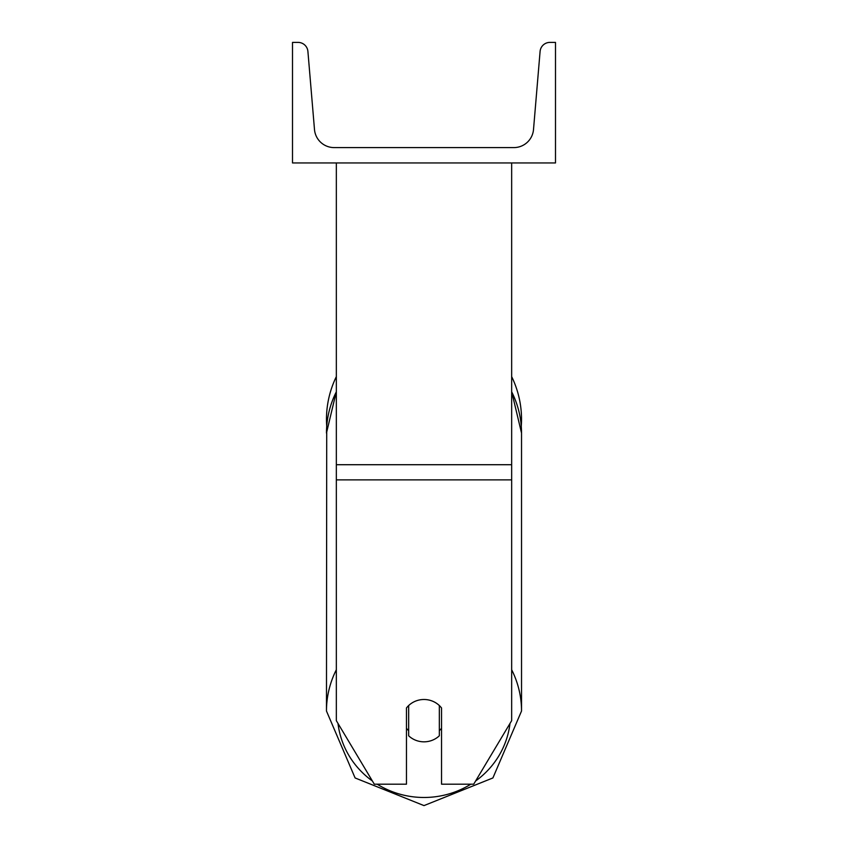 <?xml version="1.0" encoding="UTF-8"?>
<svg xmlns="http://www.w3.org/2000/svg" width="848" height="848" viewBox="0 0 848 848"><rect width="100%" height="100%" fill="white"/><g stroke="black" fill="none" stroke-linecap="round" stroke-linejoin="round"><path stroke-width="1.27" d="M511.662 479.883L336.338 479.883L336.338 720.662L374.297 784.177L406.468 784.177L406.468 707.963A21.921 21.168 0 0 1 424 699.494A21.921 21.168 0 0 1 441.532 707.963L441.532 784.177L473.703 784.177L511.662 720.662L511.662 162.943M336.338 479.883L336.338 162.943M521.531 419.357A97.531 97.531 0 0 0 511.662 376.629A97.531 97.531 0 0 1 521.276 426.321L521.531 433.074A97.531 94.202 0 0 0 511.662 391.797M336.338 669.74A97.531 94.202 180 0 0 326.469 711.027L326.724 426.321A97.531 97.531 0 0 1 336.338 376.629A97.531 97.531 0 0 0 326.469 419.357M555.493 162.943L292.507 162.943L292.507 42.4L298.083 42.4A9.858 9.858 0 0 1 307.909 51.431L314.491 129.532A19.727 19.727 0 0 0 334.144 147.594L513.856 147.594A19.727 19.727 0 0 0 533.509 129.532L540.091 51.431A9.858 9.858 0 0 1 549.917 42.4L555.493 42.4L555.493 162.943M424 699.494A21.921 21.168 180 0 0 408.662 705.547L408.662 735.788A21.921 21.168 180 0 0 424 741.83A21.921 21.168 180 0 0 439.338 735.788L439.338 705.547A21.921 21.168 180 0 0 424 699.494M406.468 728.262A21.921 21.168 180 0 0 408.662 730.679M439.338 730.679A21.921 21.168 180 0 0 441.532 728.262M511.662 464.715L336.338 464.715M470.852 784.177A86.57 83.623 0 0 1 424 797.48A86.57 83.623 0 0 1 377.148 784.177M372.399 780.997A86.57 83.623 0 0 1 338.002 723.461M336.338 391.628L326.469 433.074A97.531 94.202 0 0 1 336.338 391.797M509.998 723.461A86.57 83.623 0 0 1 475.601 780.997M511.662 391.628L521.531 433.074L521.531 711.027L492.9 777.955L424 805.6L492.9 777.955L521.531 711.027A97.531 94.202 180 0 0 511.662 669.74M424 805.6L355.1 777.955L326.469 711.027L355.1 777.955L424 805.6"/></g></svg>
